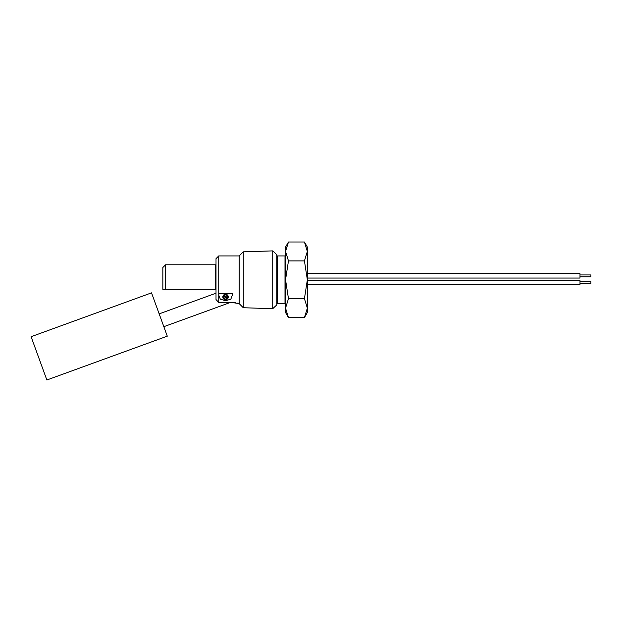<?xml version="1.0" encoding="UTF-8"?>
<svg xmlns="http://www.w3.org/2000/svg" width="622" height="622" viewBox="0 0 622 622"><rect width="100%" height="100%" fill="white"/><g stroke="black" fill="none" stroke-linecap="round" stroke-linejoin="round"><path stroke-width="0.93" d="M223.523 296.966A2.029 2.029 0 0 0 225.561 298.995A2.029 2.029 0 0 0 227.59 296.966A2.029 2.029 0 0 0 225.561 294.937A2.029 2.029 0 0 0 223.523 296.966M227.496 298.879L228.282 296.966A2.713 2.713 0 0 0 225.561 294.253A2.713 2.713 0 0 0 222.847 296.966A2.713 2.713 0 0 0 225.561 299.68A2.713 2.713 0 0 0 228.274 296.966L223.174 298.296M167.287 336.168L151.527 292.861L31.1 336.696L46.86 379.995L167.287 336.168M579.992 281.719L590.9 281.719L590.9 283.609L579.992 283.609M579.992 274.94L590.9 274.94L590.9 276.798L579.992 276.798M307.354 280.483L579.992 280.483L579.992 284.845L307.354 284.845M307.354 273.688L579.992 273.688L579.992 278.05L307.354 278.05M223.041 298.016A2.729 2.729 0 0 0 225.561 299.687L226.579 299.493M226.587 299.485L227.481 298.894A2.729 2.729 0 0 0 228.282 296.966C226.462 300.48 224.651 300.48 222.832 296.966L228.056 295.87M227.473 295.03A2.729 2.729 0 0 1 228.072 295.916L227.341 294.906M285.545 255.385A0.544 0.544 0 0 1 285 255.93L277.365 255.93L277.365 303.645L285 303.645L285 255.93M285.545 304.189A0.544 0.544 0 0 0 285 303.645M276.821 304.189A0.544 0.544 0 0 1 277.365 303.645M276.821 255.385A0.544 0.544 0 0 0 277.365 255.93M162.847 289.331L162.847 267.514L165.569 264.793L165.569 289.331L162.847 289.331L216.013 289.331M216.013 264.241A0.544 0.544 0 0 1 215.469 264.793L165.569 264.793M218.742 255.93L218.742 302.432L216.013 299.54L216.013 258.659L218.742 255.93L239.19 255.93L239.19 303.645L243.28 307.734L272.731 308.691L272.731 250.884L276.821 254.709L276.821 304.866L272.731 308.691M288.468 298.677L285.545 279.783L285.545 308.123L288.468 298.677L304.438 298.677L307.354 308.123L307.354 312.508L304.438 317.57L288.468 317.57L285.545 308.123L285.545 312.508L288.468 317.57M239.19 255.93L243.28 251.84L243.28 307.734M243.28 251.84L272.731 250.884M238.607 303.466L236.998 303.046M235.87 302.821L234.572 302.619M288.468 242.005L285.545 251.451L285.545 279.783L288.468 260.898L285.545 251.451L285.545 247.066L288.468 242.005L304.438 242.005L307.354 251.451L304.438 260.898L307.354 279.783L304.438 298.677M216.013 293.187L159.17 313.877M230.459 302.432L163.835 326.682M218.742 302.432L231.695 302.432L239.19 303.645M218.742 295.162L218.874 293.421L232.239 293.421L232.371 295.162L230.809 299.182L225.584 300.729L220.32 299.19L218.742 295.162M304.438 242.005L307.354 247.066L307.354 308.123L304.438 317.57M288.468 260.898L304.438 260.898M223.034 295.932L222.832 296.966A2.729 2.729 0 0 1 223.617 295.046L223.049 295.893M222.832 296.966C224.651 293.444 226.462 293.444 228.282 296.966M215.469 289.331L215.469 264.793"/></g></svg>
